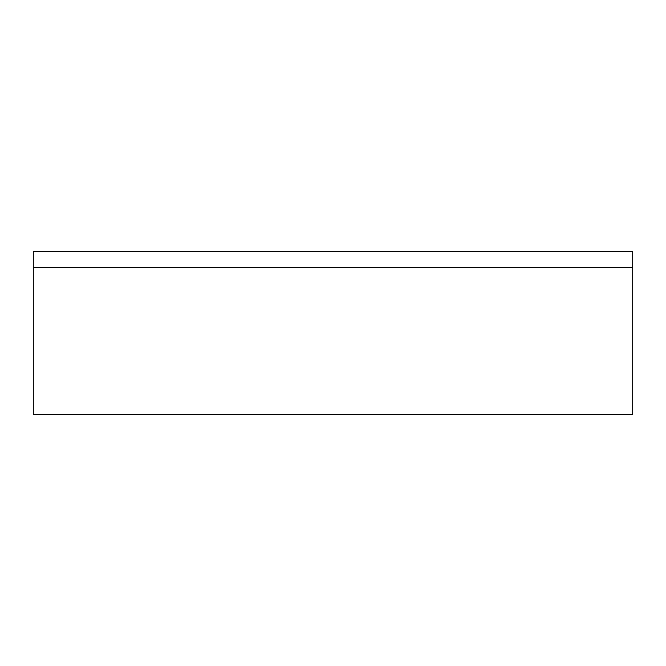 <?xml version="1.0" encoding="UTF-8"?>
<svg xmlns="http://www.w3.org/2000/svg" width="666" height="666" viewBox="0 0 666 666"><rect width="100%" height="100%" fill="white"/><g stroke="black" fill="none" stroke-linecap="round" stroke-linejoin="round"><path stroke-width="1" d="M632.7 251.265L33.3 251.265L33.3 267.607L632.7 267.607L632.7 251.265M632.7 414.735L33.3 414.735L33.3 267.607L632.7 267.607L632.7 414.735"/></g></svg>
